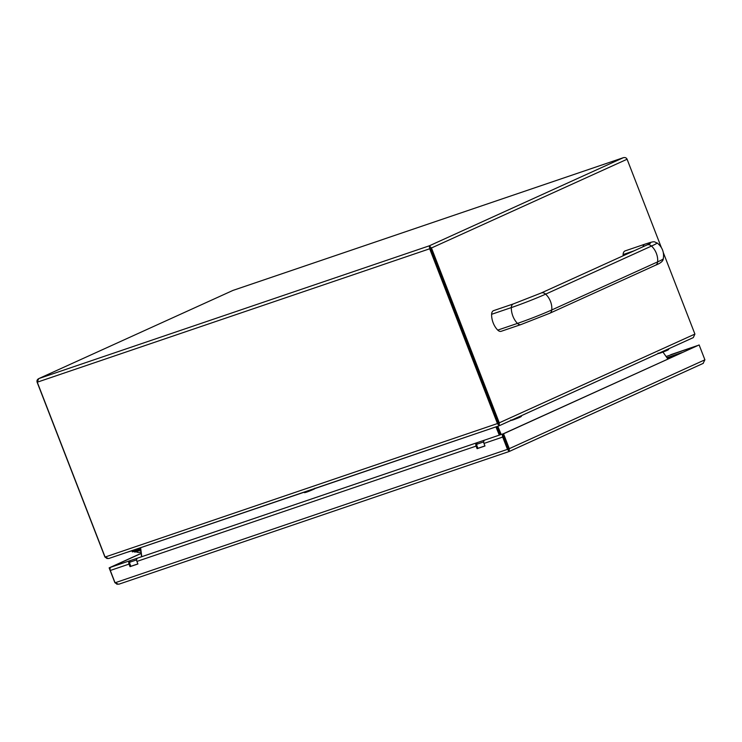 <?xml version="1.0" encoding="UTF-8"?>
<svg xmlns="http://www.w3.org/2000/svg" width="742" height="742" viewBox="0 0 742 742"><rect width="100%" height="100%" fill="white"/><g stroke="black" fill="none" stroke-linecap="round" stroke-linejoin="round"><path stroke-width="1.11" d="M498.717 424.47L430.508 248.412L498.559 424.48M498.643 424.507L499.255 425.741L693.297 337.61L694.911 334.076L663.311 252.586M498.55 424.47L499.153 425.778L499.31 422.921L431.492 248.078L429.34 245.806L429.841 247.095M232.914 290.428L623.484 157.647L232.867 290.456L38.899 378.55L429.34 245.806L429.674 248.783L497.492 423.636L499.143 425.787L108.555 558.578L105.086 557.047L37.267 382.195L38.686 378.643L232.96 290.419M38.899 378.55C37.276 379.347 36.673 380.544 37.1 382.158L104.919 557.001L107.191 558.615M498.327 423.255L694.911 334.076M429.34 245.806L623.317 157.712C625.061 157.239 626.322 157.749 627.092 159.233L661.345 247.531M498.318 423.255L105.086 557.047M496.825 426.576L498.049 426.168M497.808 426.242L501.082 434.265M500.108 434.589L496.936 426.817M662.949 352.051L667.874 359.026M140.609 547.689L304.563 492.067M314.84 488.57L496.788 426.594M499.218 434.895L495.934 426.882M496.871 426.845L500.052 434.608M141.722 556.435L140.628 547.8M140.461 547.763L141.564 556.491M140.516 548.199A1.104 0.835 -114.4 0 0 140.192 548.227L126.817 552.373M136.111 551.816A6.335 6.335 0 0 0 139.264 552.484L140.98 551.909M673.356 356.54L673.346 356.512A2.755 1.799 71.2 0 0 672.892 355.668M667.559 358.581L672.53 356.911A1.373 0.9 71.2 0 0 671.835 356.03M483.701 441.889L477.236 444.087A1.373 0.9 71.2 0 0 476.911 445.738L477.904 448.298L477.078 448.678L484.971 445.998L483.979 443.428A2.755 1.799 -108.8 0 1 484.628 440.117L476.735 442.798A2.755 1.799 71.2 0 0 476.086 446.109L136.908 561.425A2.755 1.799 -108.8 0 1 137.558 558.114L129.674 560.794A2.755 1.799 71.2 0 0 129.025 564.106L110.298 570.477A2.755 1.799 -108.8 0 1 110.948 567.166L503.354 433.755A2.755 1.799 71.2 0 0 503.317 433.764M136.639 559.876L130.175 562.074A1.373 0.9 71.2 0 0 129.841 563.734L130.842 566.294L130.017 566.665L137.91 563.985L136.908 561.425M670.926 354.62A2.755 1.799 71.2 0 0 670.814 354.657A2.755 1.799 71.2 0 0 670.712 354.695L678.596 352.014A2.755 1.799 -108.8 0 1 678.707 351.977A2.755 1.799 -108.8 0 1 678.819 351.94M477.078 448.678L476.086 446.109M130.017 566.665L129.025 564.106M508.993 451.563L118.683 584.26L115.066 582.776L110.298 570.477M508.604 450.246L509.133 451.516L509.29 448.66L508.307 448.993L508.641 450.236L508.307 448.993L507.472 449.364L502.705 437.066L483.979 443.428M477.904 448.298L484.934 445.914M503.53 433.782L699.131 344.937L704.9 359.814L509.29 448.66L503.53 433.782L502.538 434.126L508.307 448.993L503.521 436.686A1.373 0.9 71.2 0 1 503.456 436.482M130.842 566.294L137.873 563.901M115.066 582.776L507.472 449.364L509.244 451.479L703.286 363.339L509.337 451.424M704.9 359.814L703.101 363.413M502.538 434.126L699.131 344.937M115.038 582.693L117.18 584.353M114.908 582.739L109.139 567.871L141.156 553.328M110.252 567.88L109.139 567.871M141.175 553.43L110.122 567.537M118.683 584.26L509.133 451.516M678.596 352.014L697.322 345.651A2.755 1.799 71.2 0 0 697.322 345.651L666.112 356.522M682.325 352.459L666.937 357.69M502.668 434.46A2.755 1.799 71.2 0 0 502.705 437.066M130.175 562.074L129.674 560.794L110.948 567.166M477.236 444.087L476.735 442.798L137.558 558.114M642.952 246.78A5.537 3.617 71.2 0 1 644.919 244.164L625.2 250.87A5.537 3.617 71.2 0 0 623.113 254.562A15.582 10.193 71.2 0 0 623.122 255.786M491.612 314.293L511.331 307.587A5.537 3.617 71.2 0 1 513.408 303.895L493.69 310.601A5.537 3.617 71.2 0 0 491.612 314.293A15.582 10.193 71.2 0 0 497.752 330.107A5.537 3.617 71.2 0 0 501.212 331.284L520.93 324.579L549.637 313.319L655.501 265.237A5.537 4.174 -114.4 0 0 657.625 261.88L551.76 309.961A5.537 4.174 65.6 0 1 549.637 313.319M108.703 558.522L499.004 425.834M499.357 425.685L693.111 337.684M37.267 382.195L429.674 248.783L627.092 159.233M514.447 418.85L521.06 415.835M661.725 351.949L668.347 348.944M304.517 491.965L313.041 489.061M131.974 551.018L132.632 551.89L140.628 549.117L132.438 551.825M132.28 551.816L140.618 549.015M134.135 551.473L134.821 552.15L140.757 550.137L137.854 550.666M503.354 433.755L484.628 440.117M651.495 246.056A5.537 4.174 -114.4 0 0 646.968 244.962L541.103 293.044A5.537 4.174 65.6 0 1 545.63 294.147L651.495 246.056A26.118 1.28 -21.2 0 0 657.106 242.94C662.291 247.03 664.35 252.326 663.274 258.837A26.118 1.28 158.8 0 1 657.625 261.88A15.582 11.77 -114.4 0 0 651.495 246.056M497.752 330.107L517.471 323.401A15.582 10.193 71.2 0 1 511.331 307.587A26.118 1.28 -21.2 0 0 545.63 294.147A15.582 11.77 65.6 0 1 551.76 309.961A26.118 1.28 158.8 0 1 517.471 323.401A5.537 3.617 71.2 0 0 520.93 324.579M633.928 250.879L623.113 254.562M510.848 419.963C510.116 420.89 512.026 420.426 516.599 418.581C520.652 417.069 522.164 416.197 521.116 415.984M658.135 353.062C657.403 353.99 659.313 353.535 663.886 351.689C667.939 350.168 669.451 349.306 668.403 349.083M314.849 488.134L314.58 488.867C310.147 490.907 302.745 493.847 304.582 492.122M697.378 345.624L678.707 351.977M663.274 258.837C663.172 261.091 660.584 263.225 655.501 265.237M644.919 244.164C656.494 240.408 653.377 241.938 657.106 242.94M650.446 243.246L646.968 244.962M513.408 303.895L541.103 293.044M70.666 468.703L68.709 463.648"/></g></svg>

